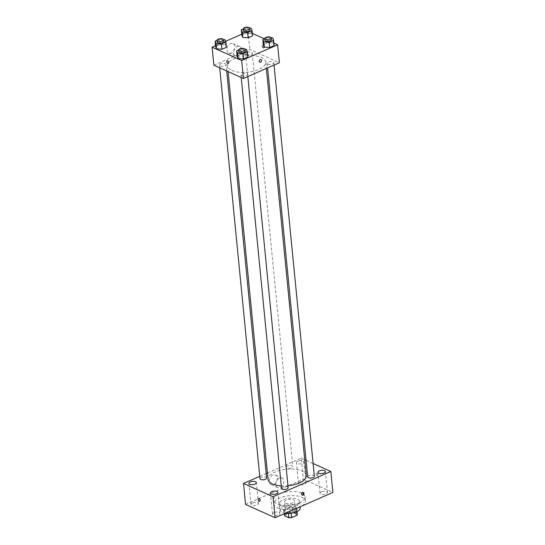 <?xml version="1.0" encoding="UTF-8"?>
<svg xmlns="http://www.w3.org/2000/svg" width="545" height="545" viewBox="0 0 545 545"><rect width="100%" height="100%" fill="white"/><g stroke="black" fill="none" stroke-linecap="round" stroke-linejoin="round"><path stroke-width="0.41" stroke-dasharray="2.73 2.04" d="M285.662 503.124A5.007 2.16 -5.6 0 0 291.296 503.328A5.007 2.16 -5.6 0 0 294.498 500.957A5.007 2.16 -5.6 0 0 289.306 499.295A5.007 2.16 -5.6 0 0 284.531 501.931A5.007 2.16 -5.6 0 0 285.662 503.124M286.983 516.612A5.007 2.16 -5.6 0 0 292.617 516.81A5.007 2.16 -5.6 0 0 295.819 514.439A5.007 2.16 -5.6 0 0 290.628 512.777A5.007 2.16 -5.6 0 0 285.859 515.413A5.007 2.16 -5.6 0 0 286.983 516.612M296.623 511.762L296.534 510.794A6.465 2.786 -5.6 0 0 296.827 509.8A6.465 2.786 -5.6 0 0 296.793 509.609L292.352 507.606A6.465 2.786 -5.6 0 0 289.674 507.708L284.265 510.072L284.708 514.562L290.11 512.205A6.465 2.786 -5.6 0 1 292.794 512.102L297.236 514.099A6.465 2.786 -5.6 0 1 297.27 514.296M284.708 514.562A6.465 2.786 -5.6 0 0 284.401 515.359M296.534 510.794L291.132 513.247M288.455 513.356L284 511.258L284.245 513.724M288.448 513.254A6.465 2.786 -5.6 0 0 291.125 513.158M284.265 510.072A6.465 2.786 -5.6 0 0 283.965 511.06A6.465 2.786 -5.6 0 0 284 511.258M288.305 513.342A6.676 2.882 174.4 0 1 283.754 511.081A6.676 2.882 174.4 0 1 290.117 507.565A6.676 2.882 174.4 0 1 297.039 509.779A6.676 2.882 174.4 0 1 294.62 512.327A6.676 2.882 174.4 0 1 293.012 512.886M294.47 510.835A6.676 2.882 -5.6 0 0 296.896 508.281A6.676 2.882 -5.6 0 0 289.967 506.067A6.676 2.882 -5.6 0 0 283.604 509.582A6.676 2.882 -5.6 0 0 285.117 511.176A6.676 2.882 -5.6 0 0 294.47 510.835M289.674 507.708L290.11 512.205M296.793 509.609L297.236 514.099M292.352 507.606L292.794 512.102M285.587 513.138A10.014 4.319 174.4 0 1 280.287 509.909A10.014 4.319 174.4 0 1 289.831 504.629A10.014 4.319 174.4 0 1 300.213 507.954M295.955 505.413A10.014 4.319 174.4 0 1 285.56 506.85A10.014 4.319 174.4 0 1 279.66 503.546A10.014 4.319 174.4 0 1 289.204 498.266A10.014 4.319 174.4 0 1 299.593 501.591A10.014 4.319 174.4 0 1 295.955 505.413M297.877 507.77A15.853 6.847 174.4 0 1 273.849 504.111A15.853 6.847 174.4 0 1 288.959 495.752A15.853 6.847 174.4 0 1 305.404 501.019A15.853 6.847 174.4 0 1 301.235 506.298M299.246 502.953A15.853 6.847 -5.6 0 0 305.002 496.897A15.853 6.847 -5.6 0 0 288.557 491.638A15.853 6.847 -5.6 0 0 273.447 499.997A15.853 6.847 -5.6 0 0 277.024 503.778A15.853 6.847 -5.6 0 0 299.246 502.953M299.845 482.148A3.76 1.621 -5.6 0 0 298.483 483.585A3.76 1.621 -5.6 0 0 302.38 484.832A3.76 1.621 -5.6 0 0 305.963 482.85A3.76 1.621 -5.6 0 0 303.749 481.61A3.76 1.621 -5.6 0 0 299.845 482.148M252.321 502.919A3.76 1.621 -5.6 0 0 250.959 504.357A3.76 1.621 -5.6 0 0 254.856 505.603A3.76 1.621 -5.6 0 0 258.439 503.621A3.76 1.621 -5.6 0 0 256.225 502.381A3.76 1.621 -5.6 0 0 252.321 502.919M273.849 512.607A3.76 1.621 -5.6 0 0 272.486 514.044A3.76 1.621 -5.6 0 0 276.383 515.291A3.76 1.621 -5.6 0 0 279.966 513.308A3.76 1.621 -5.6 0 0 277.752 512.068A3.76 1.621 -5.6 0 0 273.849 512.607M321.373 491.835A3.76 1.621 -5.6 0 0 320.01 493.273A3.76 1.621 -5.6 0 0 323.907 494.519A3.76 1.621 -5.6 0 0 327.491 492.537A3.76 1.621 -5.6 0 0 325.276 491.297A3.76 1.621 -5.6 0 0 321.373 491.835M245.55 504.432L303.347 479.171L332.9 492.462M297.788 461.172A3.76 1.621 -5.6 0 0 296.425 462.61A3.76 1.621 -5.6 0 0 300.322 463.856A3.76 1.621 -5.6 0 0 303.906 461.874A3.76 1.621 -5.6 0 0 301.692 460.634A3.76 1.621 -5.6 0 0 297.788 461.172M267.445 472.992L301.29 458.195L303.347 479.171M259.747 476.35L266.185 473.537M272.813 475.131A5.218 3.76 114.2 0 0 269.332 479.927A5.218 3.76 114.2 0 0 271.131 484.573A5.218 3.76 114.2 0 0 276.703 481.358A5.218 3.76 114.2 0 0 275.416 475.056A5.218 3.76 114.2 0 0 272.813 475.131M279.408 478.101A5.218 3.76 114.2 0 0 275.927 482.89A5.218 3.76 114.2 0 0 277.725 487.537A5.218 3.76 114.2 0 0 283.291 484.321A5.218 3.76 114.2 0 0 282.003 478.026A5.218 3.76 114.2 0 0 279.408 478.101M303.204 492.455A1.458 1.049 114.2 0 0 302.966 492.285A1.458 1.049 114.2 0 0 301.405 493.184A1.458 1.049 114.2 0 0 301.767 494.949A1.458 1.049 114.2 0 0 302.053 495.017M258.637 498.505L258.637 498.505A1.458 0.79 66.4 0 1 259.093 498.532A1.458 0.79 66.4 0 1 260.081 499.894A1.458 0.79 66.4 0 1 259.808 501.182L259.808 501.182M301.29 458.195L304.709 459.735M306.086 460.355L313.103 463.509M317.149 475.887A1.458 0.79 -113.6 0 0 317.606 475.914A1.458 0.79 -113.6 0 0 317.749 474.259A1.458 0.79 -113.6 0 0 316.434 473.244A1.458 0.79 -113.6 0 0 316.168 474.525A1.458 0.79 -113.6 0 0 317.149 475.887A1.458 0.79 -113.6 0 0 317.606 475.914A1.458 0.79 -113.6 0 0 317.749 474.259A1.458 0.79 -113.6 0 0 316.434 473.244A1.458 0.79 -113.6 0 0 316.161 474.531A1.458 0.79 -113.6 0 0 317.149 475.887M287.392 465.955A3.338 1.437 -5.6 0 0 286.18 467.229A3.338 1.437 -5.6 0 0 286.936 468.026A3.338 1.437 -5.6 0 0 290.689 468.162A3.338 1.437 -5.6 0 0 292.822 466.575A3.338 1.437 -5.6 0 0 290.86 465.478A3.338 1.437 -5.6 0 0 287.392 465.955M288.148 487.714A3.338 1.437 -5.6 0 0 286.186 486.61A3.338 1.437 -5.6 0 0 282.719 487.094A3.338 1.437 -5.6 0 0 281.506 488.368M314.356 476.262A3.338 1.437 -5.6 0 0 310.888 475.151A3.338 1.437 -5.6 0 0 307.707 476.916M266.621 478.033A3.338 1.437 -5.6 0 0 265.871 477.236A3.338 1.437 -5.6 0 0 261.191 477.406A3.338 1.437 -5.6 0 0 259.979 478.68M281.261 485.854A19.191 8.284 -5.6 0 0 287.958 485.718M306.27 475.601A19.191 8.284 -5.6 0 0 286.357 469.225A19.191 8.284 -5.6 0 0 268.065 479.341M231.85 70.428A19.191 8.284 -5.6 0 0 253.445 71.197A19.191 8.284 -5.6 0 0 265.722 62.096A19.191 8.284 -5.6 0 0 245.815 55.726A19.191 8.284 -5.6 0 0 227.524 65.843A19.191 8.284 -5.6 0 0 231.85 70.428M225.323 63.731A3.338 1.437 174.4 0 1 226.08 64.528A3.338 1.437 174.4 0 1 222.898 66.292A3.338 1.437 174.4 0 1 219.437 65.182A3.338 1.437 174.4 0 1 221.57 63.602A3.338 1.437 174.4 0 1 225.323 63.731M267.922 64.208A3.338 1.437 -5.6 0 0 271.676 64.344A3.338 1.437 -5.6 0 0 273.808 62.764A3.338 1.437 -5.6 0 0 270.347 61.653A3.338 1.437 -5.6 0 0 267.166 63.411A3.338 1.437 -5.6 0 0 267.922 64.208M241.714 75.666A3.338 1.437 -5.6 0 0 245.475 75.796A3.338 1.437 -5.6 0 0 247.607 74.215A3.338 1.437 -5.6 0 0 244.146 73.105A3.338 1.437 -5.6 0 0 240.965 74.869A3.338 1.437 -5.6 0 0 241.714 75.666M246.388 54.527A3.338 1.437 -5.6 0 0 250.148 54.663A3.338 1.437 -5.6 0 0 252.281 53.076A3.338 1.437 -5.6 0 0 248.82 51.973A3.338 1.437 -5.6 0 0 245.638 53.73A3.338 1.437 -5.6 0 0 246.388 54.527M213.865 65.189L249.828 49.466L279.381 62.757M243.213 28.892L245.741 27.788L246.258 33.027L241.803 34.975L246.258 33.027L251.647 33.483L252.587 35.875L251.647 33.483L251.129 28.238M238.54 50.024L241.067 48.921L241.578 54.166L237.13 56.108L241.578 54.166L246.974 54.616L247.914 57.014L246.974 54.616L246.456 49.377M241.735 34.253L248.064 31.487L252.349 33.415M264.277 38.777L273.876 43.096M215.534 45.705L225.569 41.318M264.741 38.572L267.268 37.469L267.786 42.714L263.337 44.656L267.786 42.714L273.174 43.164L274.115 45.562L273.174 43.164L272.663 37.918M217.012 40.344L219.54 39.24L220.051 44.479L215.602 46.427L220.051 44.479L225.446 44.935L226.386 47.326L225.446 44.935L224.928 39.69M248.064 31.487L249.828 49.466M226.952 50.092A5.218 3.76 114.2 0 0 228.825 53.09A5.218 3.76 114.2 0 0 234.391 49.881A5.218 3.76 114.2 0 0 233.103 43.58A5.218 3.76 114.2 0 0 228.811 44.881A5.218 3.76 114.2 0 0 226.952 50.092M263.78 47.688A1.458 0.79 -113.6 0 0 264.236 47.715A1.458 0.79 -113.6 0 0 264.373 46.059A1.458 0.79 -113.6 0 0 263.065 45.037A1.458 0.79 -113.6 0 0 262.792 46.325A1.458 0.79 -113.6 0 0 263.78 47.688M227.102 60.754L227.102 60.754A1.458 0.79 66.4 0 1 227.558 60.781A1.458 0.79 66.4 0 1 228.539 62.144A1.458 0.79 66.4 0 1 228.273 63.431L228.273 63.431M263.133 47.967A1.458 0.79 -113.6 0 0 263.589 47.994A1.458 0.79 -113.6 0 0 263.726 46.339A1.458 0.79 -113.6 0 0 262.418 45.317A1.458 0.79 -113.6 0 0 262.145 46.604A1.458 0.79 -113.6 0 0 263.133 47.967M233.546 53.056A5.218 3.76 114.2 0 0 235.42 56.06A5.218 3.76 114.2 0 0 240.985 52.845A5.218 3.76 114.2 0 0 239.698 46.55A5.218 3.76 114.2 0 0 235.406 47.851A5.218 3.76 114.2 0 0 233.546 53.056M259.842 62.212L259.842 62.212A1.458 1.049 -65.8 0 1 259.318 61.374A1.458 1.049 -65.8 0 1 259.836 59.909A1.458 1.049 -65.8 0 1 261.041 59.548L261.041 59.548M219.54 39.24L223.586 39.574M223.804 41.311A3.338 1.437 -5.6 0 0 220.337 40.201A3.338 1.437 -5.6 0 0 217.155 41.958M220.051 44.479L225.446 44.935M245.741 27.788L249.787 28.122M250.005 29.859A3.338 1.437 -5.6 0 0 246.544 28.749A3.338 1.437 -5.6 0 0 243.363 30.506M246.258 33.027L251.647 33.483M241.067 48.921L245.114 49.261M245.332 50.992A3.338 1.437 -5.6 0 0 241.871 49.888A3.338 1.437 -5.6 0 0 238.69 51.646M241.578 54.166L246.974 54.616M267.268 37.469L271.315 37.809M271.533 39.54A3.338 1.437 -5.6 0 0 268.072 38.429A3.338 1.437 -5.6 0 0 264.89 40.194M267.786 42.714L273.174 43.164M295.819 514.439L294.498 500.957M285.859 515.413L284.531 501.931M283.604 509.582L283.754 511.081M296.896 508.281L297.039 509.779M296.827 509.8L297.005 511.592M283.965 511.06L284.231 513.731M279.66 503.546L280.287 509.909M299.593 501.591L300.111 506.87M273.447 499.997L273.849 504.111M305.002 496.897L305.404 501.019M305.963 482.85L303.906 461.874M298.483 483.585L296.425 462.61M258.439 503.621L256.382 482.645M250.959 504.357L248.902 483.381M279.966 513.308L277.909 492.333M272.486 514.044L270.429 493.068M327.491 492.537L325.433 471.561M320.01 493.273L317.953 472.297M271.131 484.573L277.725 487.537M275.416 475.056L282.003 478.026M301.767 494.949L302.298 495.187M302.966 492.285L303.497 492.523M227.524 65.843L228.083 71.579M265.722 62.096L266.348 68.452M226.706 70.966L226.08 64.528M219.69 67.805L219.437 65.182M267.166 63.411L267.609 67.907M273.808 62.764L274.04 65.093M240.965 74.869L241.224 77.492M247.607 74.215L247.839 76.545M245.638 53.73L286.18 467.229M252.281 53.076L292.822 466.575M263.589 47.994L264.236 47.715M262.418 45.317L263.065 45.037M239.698 46.55L233.103 43.58M235.42 56.06L228.825 53.09"/><path stroke-width="0.82" d="M296.623 511.762L296.971 515.291A6.465 2.786 -5.6 0 0 297.27 514.296L297.005 511.592M296.971 515.291L291.568 517.648A6.465 2.786 -5.6 0 1 288.884 517.75L284.442 515.754A6.465 2.786 -5.6 0 1 284.408 515.556A6.465 2.786 -5.6 0 1 284.401 515.359M291.132 513.247L291.568 517.648M284.245 513.724L284.442 515.754M288.455 513.356L288.884 517.75M293.012 512.886A6.676 2.882 174.4 0 1 288.305 513.342M300.111 506.87L300.213 507.954A10.014 4.319 174.4 0 1 296.582 511.782A10.014 4.319 174.4 0 1 285.587 513.138M301.235 506.298A15.853 6.847 174.4 0 1 299.655 507.075A15.853 6.847 174.4 0 1 297.877 507.77M313.103 463.509L330.842 471.486L332.9 492.462L275.096 517.723L245.55 504.432L243.492 483.456L259.747 476.35M250.264 481.944A3.76 1.621 -5.6 0 0 248.902 483.381A3.76 1.621 -5.6 0 0 252.798 484.628A3.76 1.621 -5.6 0 0 256.382 482.645A3.76 1.621 -5.6 0 0 254.168 481.405A3.76 1.621 -5.6 0 0 250.264 481.944M271.791 491.631A3.76 1.621 -5.6 0 0 270.429 493.068A3.76 1.621 -5.6 0 0 274.326 494.315A3.76 1.621 -5.6 0 0 277.909 492.333A3.76 1.621 -5.6 0 0 275.695 491.093A3.76 1.621 -5.6 0 0 271.791 491.631M319.316 470.86A3.76 1.621 -5.6 0 0 317.953 472.297A3.76 1.621 -5.6 0 0 321.85 473.544A3.76 1.621 -5.6 0 0 325.433 471.561A3.76 1.621 -5.6 0 0 323.219 470.321A3.76 1.621 -5.6 0 0 319.316 470.86M266.185 473.537L267.445 472.992M330.842 471.486L273.038 496.747L275.096 517.723M304.021 493.368A1.458 1.049 114.2 0 0 303.497 492.523A1.458 1.049 114.2 0 0 301.937 493.423A1.458 1.049 114.2 0 0 302.298 495.187A1.458 1.049 114.2 0 0 303.497 494.826A1.458 1.049 114.2 0 0 304.021 493.368M302.053 495.017A1.458 1.049 114.2 0 0 303.49 493.123A1.458 1.049 114.2 0 0 303.204 492.455M273.038 496.747L243.492 483.456M259.093 498.532A1.458 0.79 66.4 0 1 260.074 499.894A1.458 0.79 66.4 0 1 259.808 501.182A1.458 0.79 66.4 0 1 258.493 500.16A1.458 0.79 66.4 0 1 258.637 498.505A1.458 0.79 66.4 0 1 259.093 498.532M259.808 501.182A1.458 0.79 66.4 0 1 258.493 500.16A1.458 0.79 66.4 0 1 258.637 498.505M304.709 459.735L306.086 460.355M241.224 77.492L281.506 488.368A3.338 1.437 -5.6 0 0 282.262 489.165A3.338 1.437 -5.6 0 0 286.016 489.294A3.338 1.437 -5.6 0 0 288.148 487.714L247.839 76.545M267.609 67.907L307.707 476.916A3.338 1.437 -5.6 0 0 308.463 477.713A3.338 1.437 -5.6 0 0 312.217 477.842A3.338 1.437 -5.6 0 0 314.356 476.262L274.04 65.093M219.69 67.805L259.979 478.68A3.338 1.437 -5.6 0 0 263.439 479.791A3.338 1.437 -5.6 0 0 266.621 478.033L226.706 70.966M228.083 71.579L268.065 479.341A19.191 8.284 -5.6 0 0 272.398 483.926A19.191 8.284 -5.6 0 0 281.261 485.854M287.958 485.718A19.191 8.284 -5.6 0 0 306.27 475.601L266.348 68.452M273.876 43.096L277.616 44.779L279.381 62.757L243.417 78.48L213.865 65.189L212.1 47.211L215.534 45.705M277.616 44.779L241.653 60.502L243.417 78.48M259.318 61.374A1.458 1.049 -65.8 0 1 259.836 59.916A1.458 1.049 -65.8 0 1 261.041 59.548A1.458 1.049 -65.8 0 1 261.402 61.312A1.458 1.049 -65.8 0 1 259.842 62.212A1.458 1.049 -65.8 0 1 259.318 61.374M252.587 35.875L248.139 37.823L242.75 37.373L241.803 34.975L242.75 37.373L248.139 37.823L252.587 35.875L252.076 30.636L247.621 32.577L242.232 32.128L241.292 29.73L243.213 28.892M247.914 57.014L243.465 58.955L238.076 58.506L237.13 56.108L238.076 58.506L243.465 58.955L247.914 57.014L247.396 51.768L242.947 53.717L237.559 53.26L236.619 50.869L238.54 50.024M252.349 33.415L264.277 38.777M225.569 41.318L241.735 34.253M241.653 60.502L212.1 47.211M274.115 45.562L269.666 47.504L264.277 47.054L263.337 44.656L264.277 47.054L269.666 47.504L274.115 45.562L273.604 40.316L269.155 42.265L263.76 41.808L262.819 39.417L264.741 38.572M226.386 47.326L221.938 49.275L216.542 48.825L215.602 46.427L216.542 48.825L221.938 49.275L226.386 47.326L225.868 42.088L221.42 44.029L216.031 43.58L215.091 41.182L217.012 40.344M227.558 60.781A1.458 0.79 66.4 0 1 228.539 62.144A1.458 0.79 66.4 0 1 228.273 63.431A1.458 0.79 66.4 0 1 226.958 62.409A1.458 0.79 66.4 0 1 227.102 60.754A1.458 0.79 66.4 0 1 227.558 60.781M228.273 63.431A1.458 0.79 66.4 0 1 226.958 62.409A1.458 0.79 66.4 0 1 227.102 60.754M261.041 59.548A1.458 1.049 -65.8 0 1 261.402 61.312A1.458 1.049 -65.8 0 1 259.842 62.212M223.586 39.574L224.928 39.69L225.868 42.088M217.012 40.459L217.155 41.958A3.338 1.437 -5.6 0 0 217.911 42.755A3.338 1.437 -5.6 0 0 221.665 42.892A3.338 1.437 -5.6 0 0 223.804 41.311L223.654 39.812A3.338 1.437 -5.6 0 0 220.194 38.702A3.338 1.437 -5.6 0 0 217.012 40.459A3.338 1.437 -5.6 0 0 217.762 41.257A3.338 1.437 -5.6 0 0 221.522 41.393A3.338 1.437 -5.6 0 0 223.654 39.812M221.42 44.029L221.938 49.275M216.031 43.58L216.542 48.825M215.091 41.182L215.602 46.427M249.787 28.122L251.129 28.238L252.076 30.636M243.213 29.008L243.363 30.506A3.338 1.437 -5.6 0 0 244.112 31.303A3.338 1.437 -5.6 0 0 247.866 31.44A3.338 1.437 -5.6 0 0 250.005 29.859L249.855 28.36A3.338 1.437 -5.6 0 0 246.395 27.25A3.338 1.437 -5.6 0 0 243.213 29.008A3.338 1.437 -5.6 0 0 243.969 29.805A3.338 1.437 -5.6 0 0 247.723 29.941A3.338 1.437 -5.6 0 0 249.855 28.36M247.621 32.577L248.139 37.823M242.232 32.128L242.75 37.373M241.292 29.73L241.803 34.975M245.114 49.261L246.456 49.377L247.396 51.768M238.54 50.147L238.69 51.646A3.338 1.437 -5.6 0 0 239.439 52.443A3.338 1.437 -5.6 0 0 243.193 52.572A3.338 1.437 -5.6 0 0 245.332 50.992L245.182 49.493A3.338 1.437 -5.6 0 0 241.721 48.389A3.338 1.437 -5.6 0 0 238.54 50.147A3.338 1.437 -5.6 0 0 239.296 50.944A3.338 1.437 -5.6 0 0 243.05 51.08A3.338 1.437 -5.6 0 0 245.182 49.493M242.947 53.717L243.465 58.955M237.559 53.26L238.076 58.506M236.619 50.869L237.13 56.108M271.315 37.809L272.663 37.918L273.604 40.316M264.741 38.695L264.89 40.194A3.338 1.437 -5.6 0 0 265.64 40.991A3.338 1.437 -5.6 0 0 269.4 41.12A3.338 1.437 -5.6 0 0 271.533 39.54L271.383 38.041A3.338 1.437 -5.6 0 0 267.922 36.937A3.338 1.437 -5.6 0 0 264.741 38.695A3.338 1.437 -5.6 0 0 265.497 39.492A3.338 1.437 -5.6 0 0 269.25 39.621A3.338 1.437 -5.6 0 0 271.383 38.041M269.155 42.265L269.666 47.504M263.76 41.808L264.277 47.054M262.819 39.417L263.337 44.656M284.231 513.731L284.408 515.556"/></g></svg>

